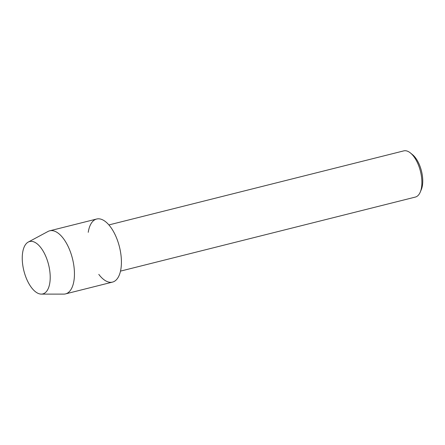 <?xml version="1.0" encoding="UTF-8"?>
<svg xmlns="http://www.w3.org/2000/svg" width="445" height="445" viewBox="0 0 445 445"><rect width="100%" height="100%" fill="white"/><g stroke="black" fill="none" stroke-linecap="round" stroke-linejoin="round"><path stroke-width="0.67" d="M50.207 278.058A27.017 12.727 -104.1 0 0 36.651 243.448A27.017 12.727 -104.1 0 0 22.25 257.394A27.017 12.727 -104.1 0 0 35.806 292.003A27.017 12.727 -104.1 0 0 50.207 278.058A27.017 12.727 -104.1 0 0 42.892 250.691A27.017 12.727 -104.1 0 0 28.246 242.069A27.017 12.727 -104.1 0 0 22.25 257.394A27.017 12.727 -104.1 0 0 41.313 294.112A27.017 12.727 -104.1 0 0 50.207 278.058M98.796 274.376A32.524 15.319 -104.1 0 0 121.413 263.001A32.524 15.319 -104.1 0 0 106.856 222.8A32.524 15.319 -104.1 0 0 88.232 232.312M120.506 271.122L415.363 197.074A23.813 11.22 -104.1 0 0 420.275 192.051A23.813 11.22 -104.1 0 0 421.882 183.084A23.813 11.22 -104.1 0 0 410.468 152.991A23.813 11.22 -104.1 0 0 403.76 150.883L108.903 224.925M420.275 192.051L421.315 189.559A21.254 10.013 -104.1 0 0 422.75 181.56A21.254 10.013 -104.1 0 0 412.56 154.699L410.468 152.991M41.313 294.112L63.73 294.117A32.524 15.319 -104.1 0 0 65.532 293.9A32.524 15.319 -104.1 0 0 74.443 274.793A32.524 15.319 -104.1 0 0 49.69 230.816A32.524 15.319 -104.1 0 0 47.999 231.472L28.246 242.069M65.532 293.9L112.507 282.102A32.524 15.319 -104.1 0 0 121.413 263.001A32.524 15.319 -104.1 0 0 96.665 219.018L49.69 230.816"/></g></svg>
